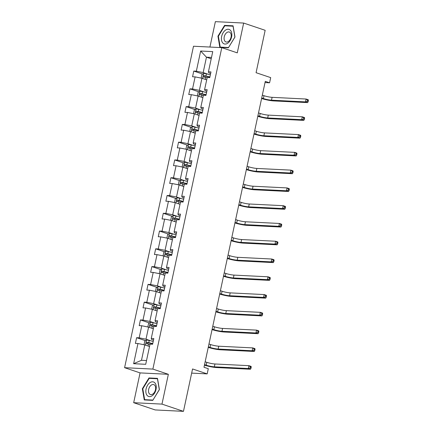 <?xml version="1.0" encoding="UTF-8"?>
<svg xmlns="http://www.w3.org/2000/svg" width="433" height="433" viewBox="0 0 433 433"><rect width="100%" height="100%" fill="white"/><g stroke="black" fill="none" stroke-linecap="round" stroke-linejoin="round"><path stroke-width="0.65" d="M168.356 374.307L140.07 372.9L133.678 402.695L161.969 404.108L168.356 374.307L152.876 369.089L221.793 47.641L237.273 52.858L243.66 23.063L215.369 21.65L209.924 47.051M243.66 23.063L265.158 30.305L256.071 72.695L270.69 77.621L269.58 82.806L265.277 81.355L203.986 367.254L208.289 368.705L207.174 373.885L192.555 368.959L183.468 411.35L155.182 409.937L133.678 402.695M161.969 404.108L183.468 411.35M140.07 372.9L124.59 367.682L193.502 46.234L221.793 47.641M149.531 346.508L144.779 344.906L141.483 360.288L133.635 363.698L137.959 343.531L135.394 343.401L136.617 337.702L145.499 340.695M144.779 344.906L137.959 343.531M152.876 369.089L124.59 367.682M153.342 328.728L148.589 327.132L146.002 339.207L139.177 337.832L136.617 337.702M139.177 337.832L141.77 325.751L139.204 325.627L140.427 319.927L149.309 322.921M157.152 310.954L152.4 309.357L149.813 321.432L142.987 320.057L140.427 319.927M142.987 320.057L145.58 307.977L143.02 307.852L144.238 302.153L153.12 305.146M160.962 293.179L156.216 291.577L153.623 303.657L146.798 302.277L144.238 302.153M146.798 302.277L149.39 290.202L146.83 290.072L148.048 284.378L156.93 287.366M164.773 275.404L160.026 273.802L157.433 285.883L150.614 284.503L148.048 284.378M150.614 284.503L153.201 272.427L150.641 272.297L151.859 266.598L160.74 269.591M168.583 257.624L163.836 256.027L161.244 268.103L154.424 266.728L151.859 266.598M154.424 266.728L157.011 254.647L154.451 254.523L155.669 248.823L164.551 251.817M172.394 239.85L167.647 238.253L165.054 250.328L158.234 248.953L155.669 248.823M158.234 248.953L160.822 236.873L158.261 236.743L159.485 231.049L168.361 234.042M176.204 222.075L171.457 220.473L168.865 232.553L162.045 231.173L159.485 231.049M162.045 231.173L164.632 219.098L162.072 218.968L163.295 213.274L172.172 216.262M180.014 204.3L175.268 202.698L172.68 214.779L165.855 213.399L163.295 213.274M165.855 213.399L168.442 201.323L165.882 201.193L167.106 195.494L175.982 198.487M183.825 186.52L179.078 184.923L176.491 196.999L169.666 195.624L167.106 195.494M169.666 195.624L172.253 183.543L169.693 183.419L170.916 177.719L179.792 180.713M187.635 168.746L182.888 167.149L180.301 179.224L173.476 177.849L170.916 177.719M173.476 177.849L176.063 165.769L173.503 165.639L174.726 159.945L183.603 162.938M191.446 150.971L186.699 149.369L184.112 161.449L177.286 160.069L174.726 159.945M177.286 160.069L179.879 147.994L177.314 147.864L178.537 142.17L187.419 145.158M195.261 133.196L190.509 131.594L187.922 143.675L181.097 142.295L178.537 142.17M181.097 142.295L183.689 130.219L181.124 130.089L182.347 124.39L191.229 127.383M199.072 115.416L194.32 113.819L191.732 125.895L184.907 124.52L182.347 124.39M184.907 124.52L187.5 112.439L184.934 112.315L186.158 106.615L195.039 109.609M202.882 97.642L198.13 96.045L195.543 108.12L188.718 106.745L186.158 106.615M188.718 106.745L191.31 94.665L188.75 94.535L189.968 88.841L198.85 91.834M206.693 79.867L201.946 78.265L199.353 90.345L192.528 88.965L189.968 88.841M192.528 88.965L195.121 76.89L192.561 76.76L193.778 71.066L202.66 74.054M211.212 58.785L206.46 57.188L203.164 72.571L196.344 71.191L193.778 71.066M196.344 71.191L200.663 51.024L212.744 51.624L208.425 71.791L210.985 71.921L209.761 77.621L207.201 77.491L204.609 89.571L207.174 89.696L205.951 95.395L203.391 95.265L200.798 107.346L203.364 107.476L202.141 113.17L199.581 113.045L196.988 125.121L199.553 125.251L198.33 130.945L195.77 130.82L193.178 142.901L195.738 143.025L194.52 148.725L191.96 148.595L189.367 160.675L191.927 160.8L190.709 166.499L188.144 166.369L185.557 178.45L188.117 178.58L186.899 184.274L184.334 184.149L181.746 196.225L184.306 196.355L183.089 202.049L180.523 201.924L177.936 214.005L180.496 214.129L179.273 219.829L176.713 219.699L174.126 231.779L176.686 231.904L175.462 237.603L172.902 237.473L170.315 249.554L172.875 249.684L171.652 255.378L169.092 255.254L166.505 267.329L169.065 267.459L167.842 273.158L165.282 273.028L162.694 285.109L165.254 285.233L164.031 290.933L161.471 290.803L158.879 302.884L161.444 303.008L160.221 308.707L157.661 308.577L155.068 320.658L157.634 320.788L156.41 326.482L153.85 326.358L151.258 338.433L153.823 338.563L152.6 344.262L150.04 344.132L145.715 364.299L133.635 363.698M151.258 338.433L151.658 339.494L153.488 340.105M150.982 340.885L146.002 339.207M148.589 327.132L141.77 325.751M155.068 320.658L155.469 321.714L157.298 322.331M154.792 323.11L149.813 321.432M152.4 309.357L145.58 307.977M158.879 302.884L159.279 303.939L161.108 304.556M158.602 305.335L153.623 303.657M156.216 291.577L149.39 290.202M162.694 285.109L163.095 286.164L164.924 286.781M162.413 287.561L157.433 285.883M160.026 273.802L153.201 272.427M166.505 267.329L166.905 268.39L168.735 269.001M166.223 269.781L161.244 268.103M163.836 256.027L157.011 254.647M170.315 249.554L170.716 250.61L172.545 251.227M170.034 252.006L165.054 250.328M167.647 238.253L160.822 236.873M174.126 231.779L174.526 232.835L176.355 233.452M173.844 234.231L168.865 232.553M171.457 220.473L164.632 219.098M177.936 214.005L178.336 215.06L180.166 215.677M177.654 216.457L172.68 214.779M175.268 202.698L168.442 201.323M181.746 196.225L182.147 197.286L183.976 197.897M181.465 198.677L176.491 196.999M179.078 184.923L172.253 183.543M185.557 178.45L185.957 179.506L187.787 180.123M185.275 180.902L180.301 179.224M182.888 167.149L176.063 165.769M189.367 160.675L189.768 161.731L191.597 162.348M189.086 163.127L184.112 161.449M186.699 149.369L179.879 147.994M193.178 142.901L193.578 143.956L195.407 144.573M192.896 145.353L187.922 143.675M190.509 131.594L183.689 130.219M196.988 125.121L197.388 126.182L199.218 126.793M196.712 127.573L191.732 125.895M194.32 113.819L187.5 112.439M200.798 107.346L201.199 108.402L203.028 109.019M200.522 109.798L195.543 108.12M198.13 96.045L191.31 94.665M204.609 89.571L205.009 90.627L206.839 91.244M204.333 92.023L199.353 90.345M201.946 78.265L195.121 76.89M208.425 71.791L208.825 72.852L210.654 73.469M265.018 82.579L269.58 82.806M191.667 373.116L207.174 373.885M141.483 360.288L146.522 360.543M208.143 74.249L203.164 72.571M211.499 57.437L206.46 57.188L200.663 51.024M228.364 47.809L234.978 37.022L233.078 25.818L224.559 25.39L217.94 36.172L219.845 47.381L228.364 47.809M157.498 378.372L148.974 377.949L142.36 388.731L144.259 399.94L152.779 400.363L159.398 389.581L157.498 378.372M218.389 36.323L217.94 36.172M225.934 25.856L224.559 25.39M150.354 378.41L148.974 377.949M142.809 388.883L142.36 388.731M201.518 78.178L201.221 77.897L201.951 74.481L203.726 73.415A3.118 0.428 12.1 0 1 206.411 73.848L210.373 74.763M209.913 76.928L205.946 76.013A3.118 0.428 -167.9 0 0 203.943 75.645C203.115 76.024 203.017 76.479 203.651 77.014A3.118 0.428 12.1 0 1 205.653 77.377L207.153 77.724M204.408 77.128L205.177 76.062L209.864 77.134M262.322 95.141L263.989 95.698A5.883 0.801 -167.9 0 0 272.108 97.338L306.099 99.033L308.247 99.758L308.41 100.445L307.554 100.153L307.306 101.295L308.166 101.587L308.41 100.445M261.716 97.988L263.378 98.551A5.883 0.801 -167.9 0 0 271.496 100.185L305.487 101.885L306.099 99.033L307.554 100.153M307.306 101.295L305.487 101.885L307.636 102.605L273.651 100.911A8.822 1.202 12.1 0 1 261.602 98.502M307.636 102.605L308.166 101.587M197.708 95.958L197.41 95.677L198.141 92.256L199.916 91.195A3.118 0.428 12.1 0 1 202.601 91.623L206.563 92.538M206.097 94.703L202.135 93.788A3.118 0.428 -167.9 0 0 200.133 93.42C199.304 93.799 199.207 94.259 199.835 94.789A3.118 0.428 12.1 0 1 201.843 95.152L203.342 95.498M200.598 94.903L201.367 93.837L206.054 94.908M258.512 112.916L260.173 113.473A5.883 0.801 -167.9 0 0 268.298 115.113L302.283 116.813L304.437 117.532L304.599 118.22L303.739 117.933L303.495 119.07L304.356 119.362L304.599 118.22M257.9 115.763L259.567 116.325A5.883 0.801 -167.9 0 0 267.686 117.965L301.677 119.66L302.283 116.813L303.739 117.933M303.495 119.07L301.677 119.66L303.825 120.385L269.84 118.691A8.822 1.202 12.1 0 1 257.792 116.277M303.825 120.385L304.356 119.362M193.897 113.733L193.6 113.451L194.33 110.031L196.106 108.97A3.118 0.428 12.1 0 1 198.79 109.397L202.752 110.312M202.287 112.477L198.325 111.562A3.118 0.428 -167.9 0 0 196.322 111.2C195.494 111.579 195.397 112.033 196.025 112.564A3.118 0.428 12.1 0 1 198.033 112.932L199.526 113.278M196.788 112.677L197.556 111.617L202.243 112.683M254.701 130.69L256.363 131.253A5.883 0.801 -167.9 0 0 264.487 132.893L298.472 134.587L300.626 135.312L300.789 136L299.928 135.708L299.685 136.844L300.545 137.137L300.789 136M254.09 133.543L255.757 134.1A5.883 0.801 -167.9 0 0 263.876 135.74L297.866 137.434L298.472 134.587L299.928 135.708M299.685 136.844L297.866 137.434L300.015 138.159L266.024 136.465A8.822 1.202 12.1 0 1 253.982 134.051M300.015 138.159L300.545 137.137M230.491 30.364A7.648 4.866 -71.4 0 0 223.119 32.74A7.648 4.866 -71.4 0 0 222.773 42.948A7.648 4.866 -71.4 0 0 230.145 40.578A7.648 4.866 -71.4 0 0 230.491 30.364M230.291 32.691A5.234 3.329 -71.4 0 0 229.322 32.037A5.234 3.329 -71.4 0 0 224.83 35.1A5.234 3.329 -71.4 0 0 225.008 41.308A5.234 3.329 -71.4 0 0 225.977 41.963A5.234 3.329 -71.4 0 0 230.47 38.9A5.234 3.329 -71.4 0 0 230.291 32.691M228.478 47.516L220.218 47.105L218.378 36.248L224.787 25.796L233.046 26.207L234.886 37.07L228.532 47.533M221.252 47.451L220.218 47.105M154.911 382.924A7.648 4.866 -71.4 0 0 147.539 385.294A7.648 4.866 -71.4 0 0 147.193 395.502A7.648 4.866 -71.4 0 0 154.559 393.132A7.648 4.866 -71.4 0 0 154.911 382.924M154.711 385.251A5.234 3.329 -71.4 0 0 153.742 384.596A5.234 3.329 -71.4 0 0 149.244 387.654A5.234 3.329 -71.4 0 0 149.423 393.862A5.234 3.329 -71.4 0 0 150.397 394.517A5.234 3.329 -71.4 0 0 154.89 391.459A5.234 3.329 -71.4 0 0 154.711 385.251M152.892 400.076L144.638 399.664L142.798 388.802L149.206 378.355L157.46 378.767L159.306 389.624L152.946 400.092M145.672 400.011L144.638 399.664M190.087 131.508L189.789 131.226L190.52 127.805L192.295 126.745A3.118 0.428 12.1 0 1 194.98 127.172L198.942 128.092M198.476 130.257L194.514 129.337A3.118 0.428 -167.9 0 0 192.506 128.974C191.684 129.353 191.586 129.808 192.214 130.344A3.118 0.428 12.1 0 1 194.222 130.706L195.716 131.053M192.977 130.457L193.746 129.391L198.433 130.463M250.891 148.465L252.553 149.028A5.883 0.801 -167.9 0 0 260.677 150.668L294.662 152.362L296.816 153.087L296.978 153.775L296.118 153.482L295.874 154.624L296.735 154.911L296.978 153.775M250.279 151.317L251.941 151.875A5.883 0.801 -167.9 0 0 260.065 153.515L294.05 155.209L294.662 152.362L296.118 153.482M295.874 154.624L294.05 155.209L296.204 155.934L262.214 154.24A8.822 1.202 12.1 0 1 250.171 151.826M296.204 155.934L296.735 154.911M186.277 149.282L185.974 149.001L186.71 145.585L188.485 144.519A3.118 0.428 12.1 0 1 191.169 144.952L195.131 145.867M194.666 148.032L190.704 147.117A3.118 0.428 -167.9 0 0 188.696 146.749C187.873 147.128 187.77 147.583 188.404 148.118A3.118 0.428 12.1 0 1 190.412 148.481L191.906 148.828M189.167 148.232L189.935 147.166L194.623 148.238M247.081 166.245L248.742 166.802A5.883 0.801 -167.9 0 0 256.866 168.442L290.852 170.137L293 170.862L293.168 171.549L292.307 171.257L292.064 172.399L292.925 172.691L293.168 171.549M246.469 169.092L248.131 169.655A5.883 0.801 -167.9 0 0 256.255 171.289L290.24 172.989L290.852 170.137L292.307 171.257M292.064 172.399L290.24 172.989L292.394 173.709L258.404 172.015A8.822 1.202 12.1 0 1 246.361 169.606M292.394 173.709L292.925 172.691M182.466 167.062L182.163 166.781L182.899 163.36L184.674 162.299A3.118 0.428 12.1 0 1 187.359 162.727L191.321 163.642M190.856 165.807L186.894 164.892A3.118 0.428 -167.9 0 0 184.886 164.524C184.057 164.903 183.96 165.363 184.593 165.893A3.118 0.428 12.1 0 1 186.601 166.256L188.095 166.602M185.356 166.007L186.125 164.941L190.812 166.012M243.27 184.02L244.932 184.577A5.883 0.801 -167.9 0 0 253.056 186.217L287.041 187.917L289.19 188.636L289.358 189.324L288.497 189.037L288.254 190.174L289.114 190.466L289.358 189.324M242.659 186.867L244.32 187.429A5.883 0.801 -167.9 0 0 252.444 189.069L286.43 190.764L287.041 187.917L288.497 189.037M288.254 190.174L286.43 190.764L288.584 191.489L254.593 189.795A8.822 1.202 12.1 0 1 242.55 187.381M288.584 191.489L289.114 190.466M178.65 184.837L178.353 184.555L179.089 181.135L180.859 180.074A3.118 0.428 12.1 0 1 183.543 180.501L187.511 181.416M187.045 183.581L183.083 182.666A3.118 0.428 -167.9 0 0 181.075 182.304C180.247 182.683 180.15 183.137 180.783 183.668A3.118 0.428 12.1 0 1 182.791 184.036L184.285 184.382M181.546 183.781L182.315 182.721L187.002 183.787M239.46 201.794L241.121 202.357A5.883 0.801 -167.9 0 0 249.246 203.997L283.231 205.691L285.379 206.417L285.547 207.104L284.687 206.812L284.443 207.948L285.304 208.241L285.547 207.104M238.848 204.647L240.51 205.204A5.883 0.801 -167.9 0 0 248.634 206.844L282.619 208.538L283.231 205.691L284.687 206.812M284.443 207.948L282.619 208.538L284.768 209.263L250.783 207.569A8.822 1.202 12.1 0 1 238.74 205.155M284.768 209.263L285.304 208.241M174.84 202.612L174.542 202.33L175.278 198.909L177.048 197.849A3.118 0.428 12.1 0 1 179.733 198.276L183.7 199.196M183.235 201.361L179.273 200.441A3.118 0.428 -167.9 0 0 177.265 200.078C176.437 200.457 176.339 200.912 176.973 201.448A3.118 0.428 12.1 0 1 178.975 201.81L180.474 202.157M177.736 201.561L178.504 200.495L183.191 201.567M235.649 219.569L237.311 220.132A5.883 0.801 -167.9 0 0 245.435 221.772L279.42 223.466L281.569 224.191L281.737 224.879L280.876 224.586L280.633 225.728L281.493 226.015L281.737 224.879M235.038 222.421L236.699 222.979A5.883 0.801 -167.9 0 0 244.824 224.619L278.809 226.313L279.42 223.466L280.876 224.586M280.633 225.728L278.809 226.313L280.957 227.038L246.972 225.344A8.822 1.202 12.1 0 1 234.93 222.93M280.957 227.038L281.493 226.015M171.03 220.386L170.732 220.105L171.468 216.689L173.238 215.623A3.118 0.428 12.1 0 1 175.922 216.056L179.89 216.971M179.424 219.136L175.462 218.221A3.118 0.428 -167.9 0 0 173.454 217.853C172.626 218.232 172.529 218.687 173.162 219.222A3.118 0.428 12.1 0 1 175.165 219.585L176.664 219.932M173.925 219.336L174.694 218.27L179.381 219.342M231.839 237.349L233.501 237.906A5.883 0.801 -167.9 0 0 241.625 239.546L275.61 241.241L277.759 241.966L277.926 242.653L277.066 242.361L276.822 243.503L277.683 243.795L277.926 242.653M231.227 240.196L232.889 240.759A5.883 0.801 -167.9 0 0 241.013 242.393L274.998 244.093L275.61 241.241L277.066 242.361M276.822 243.503L274.998 244.093L277.147 244.813L243.162 243.119A8.822 1.202 12.1 0 1 231.119 240.71M277.147 244.813L277.683 243.795M167.219 238.166L166.921 237.885L167.652 234.464L169.427 233.403A3.118 0.428 12.1 0 1 172.112 233.831L176.079 234.746M175.614 236.911L171.647 235.996A3.118 0.428 -167.9 0 0 169.644 235.628C168.816 236.007 168.718 236.467 169.352 236.997A3.118 0.428 12.1 0 1 171.354 237.36L172.854 237.706M170.115 237.111L170.883 236.045L175.571 237.116M228.029 255.124L229.69 255.681A5.883 0.801 -167.9 0 0 237.814 257.321L271.8 259.021L273.948 259.74L274.116 260.428L273.255 260.141L273.012 261.278L273.873 261.57L274.116 260.428M227.417 257.971L229.079 258.533A5.883 0.801 -167.9 0 0 237.203 260.173L271.188 261.868L271.8 259.021L273.255 260.141M273.012 261.278L271.188 261.868L273.337 262.593L239.352 260.899A8.822 1.202 12.1 0 1 227.309 258.485M273.337 262.593L273.873 261.57M163.409 255.941L163.111 255.659L163.842 252.239L165.617 251.178A3.118 0.428 12.1 0 1 168.302 251.605L172.264 252.52M171.804 254.685L167.836 253.77A3.118 0.428 -167.9 0 0 165.834 253.408C165.005 253.787 164.908 254.241 165.541 254.772A3.118 0.428 12.1 0 1 167.544 255.14L169.043 255.486M166.299 254.885L167.073 253.825L171.76 254.891M224.218 272.898L225.88 273.461A5.883 0.801 -167.9 0 0 233.999 275.101L267.989 276.795L270.138 277.521L270.306 278.208L269.445 277.916L269.202 279.058L270.057 279.345L270.306 278.208M223.607 275.751L225.268 276.308A5.883 0.801 -167.9 0 0 233.392 277.948L267.377 279.642L267.989 276.795L269.445 277.916M269.202 279.058L267.377 279.642L269.526 280.368L235.541 278.673A8.822 1.202 12.1 0 1 223.493 276.259M269.526 280.368L270.057 279.345M159.598 273.716L159.301 273.434L160.031 270.013L161.807 268.953A3.118 0.428 12.1 0 1 164.491 269.38L168.453 270.3M167.993 272.465L164.026 271.545A3.118 0.428 -167.9 0 0 162.023 271.182C161.195 271.561 161.098 272.016 161.731 272.552A3.118 0.428 12.1 0 1 163.734 272.914L165.233 273.261M162.489 272.666L163.257 271.599L167.944 272.671M220.402 290.673L222.069 291.236A5.883 0.801 -167.9 0 0 230.188 292.876L264.179 294.57L266.327 295.295L266.495 295.983L265.635 295.69L265.386 296.832L266.246 297.119L266.495 295.983M219.796 293.525L221.458 294.083A5.883 0.801 -167.9 0 0 229.582 295.723L263.567 297.417L264.179 294.57L265.635 295.69M265.386 296.832L263.567 297.417L265.716 298.142L231.731 296.448A8.822 1.202 12.1 0 1 219.683 294.034M265.716 298.142L266.246 297.119M155.788 291.49L155.49 291.209L156.221 287.793L157.996 286.727A3.118 0.428 12.1 0 1 160.681 287.16L164.643 288.075M164.183 290.24L160.215 289.325A3.118 0.428 -167.9 0 0 158.213 288.957C157.385 289.336 157.287 289.791 157.921 290.327A3.118 0.428 12.1 0 1 159.923 290.689L161.422 291.036M158.678 290.44L159.447 289.374L164.134 290.446M216.592 308.453L218.259 309.01A5.883 0.801 -167.9 0 0 226.378 310.65L260.368 312.345L262.517 313.07L262.679 313.757L261.824 313.465L261.575 314.607L262.436 314.899L262.679 313.757M215.986 311.3L217.647 311.863A5.883 0.801 -167.9 0 0 225.766 313.497L259.757 315.197L260.368 312.345L261.824 313.465M261.575 314.607L259.757 315.197L261.905 315.917L227.92 314.223A8.822 1.202 12.1 0 1 215.872 311.814M261.905 315.917L262.436 314.899M151.978 309.27L151.68 308.989L152.411 305.568L154.186 304.507A3.118 0.428 12.1 0 1 156.87 304.935L160.832 305.85M160.367 308.015L156.405 307.1A3.118 0.428 -167.9 0 0 154.402 306.732C153.574 307.111 153.477 307.571 154.11 308.101A3.118 0.428 12.1 0 1 156.113 308.464L157.612 308.81M154.868 308.215L155.636 307.149L160.324 308.22M212.782 326.228L214.443 326.785A5.883 0.801 -167.9 0 0 222.567 328.425L256.553 330.125L258.707 330.844L258.869 331.532L258.008 331.245L257.765 332.382L258.625 332.674L258.869 331.532M212.17 329.075L213.837 329.637A5.883 0.801 -167.9 0 0 221.956 331.277L255.946 332.972L256.553 330.125L258.008 331.245M257.765 332.382L255.946 332.972L258.095 333.697L224.11 332.003A8.822 1.202 12.1 0 1 212.062 329.589M258.095 333.697L258.625 332.674M148.167 327.045L147.869 326.763L148.6 323.343L150.375 322.282A3.118 0.428 12.1 0 1 153.06 322.709L157.022 323.624M156.557 325.789L152.595 324.874A3.118 0.428 -167.9 0 0 150.592 324.512C149.764 324.891 149.666 325.345 150.294 325.876A3.118 0.428 12.1 0 1 152.302 326.244L153.802 326.59M151.057 325.989L151.826 324.929L156.513 325.995M208.971 344.002L210.633 344.565A5.883 0.801 -167.9 0 0 218.757 346.205L252.742 347.899L254.896 348.625L255.059 349.312L254.198 349.02L253.954 350.162L254.815 350.449L255.059 349.312M208.36 346.855L210.027 347.412A5.883 0.801 -167.9 0 0 218.145 349.052L252.136 350.746L252.742 347.899L254.198 349.02M253.954 350.162L252.136 350.746L254.285 351.472L220.3 349.777A8.822 1.202 12.1 0 1 208.251 347.363M254.285 351.472L254.815 350.449M144.357 344.82L144.059 344.538L144.79 341.117L146.565 340.057A3.118 0.428 12.1 0 1 149.25 340.484L153.212 341.404M152.746 343.569L148.784 342.649A3.118 0.428 -167.9 0 0 146.776 342.286C145.953 342.665 145.856 343.12 146.484 343.656A3.118 0.428 12.1 0 1 148.492 344.019L149.986 344.365M147.247 343.77L148.016 342.703L152.703 343.775M205.161 361.777L206.822 362.34A5.883 0.801 -167.9 0 0 214.947 363.98L248.932 365.674L251.086 366.399L251.248 367.087L250.388 366.794L250.144 367.936L251.005 368.223L251.248 367.087M204.549 364.629L206.211 365.187A5.883 0.801 -167.9 0 0 214.335 366.827L248.32 368.521L248.932 365.674L250.388 366.794M250.144 367.936L248.32 368.521L250.474 369.246L216.484 367.552A8.822 1.202 12.1 0 1 204.441 365.138M250.474 369.246L251.005 368.223M203.683 73.442L202.601 78.487M205.653 77.377L205.226 79.374M206.411 73.848L205.946 76.013M263.989 95.698L263.378 98.551M272.108 97.338L271.496 100.185M205.177 76.062L203.943 75.645M199.873 91.217L198.79 96.261M201.843 95.152L201.415 97.149M202.601 91.623L202.135 93.788M260.173 113.473L259.567 116.325M268.298 115.113L267.686 117.965M201.367 93.837L200.133 93.42M196.062 108.997L194.98 114.041M198.033 112.932L197.605 114.924M198.79 109.397L198.325 111.562M256.363 131.253L255.757 134.1M264.487 132.893L263.876 135.74M197.556 111.617L196.322 111.2M192.247 126.772L191.169 131.816M194.222 130.706L193.795 132.698M194.98 127.172L194.514 129.337M252.553 149.028L251.941 151.875M260.677 150.668L260.065 153.515M193.746 129.391L192.506 128.974M188.436 144.546L187.359 149.591M190.412 148.481L189.984 150.478M191.169 144.952L190.704 147.117M248.742 166.802L248.131 169.655M256.866 168.442L256.255 171.289M189.935 147.166L188.696 146.749M184.626 162.321L183.543 167.365M186.601 166.256L186.174 168.253M187.359 162.727L186.894 164.892M244.932 184.577L244.32 187.429M253.056 186.217L252.444 189.069M186.125 164.941L184.886 164.524M180.815 180.101L179.733 185.145M182.791 184.036L182.363 186.028M183.543 180.501L183.083 182.666M241.121 202.357L240.51 205.204M249.246 203.997L248.634 206.844M182.315 182.721L181.075 182.304M177.005 197.876L175.922 202.92M178.975 201.81L178.548 203.802M179.733 198.276L179.273 200.441M237.311 220.132L236.699 222.979M245.435 221.772L244.824 224.619M178.504 200.495L177.265 200.078M173.195 215.65L172.112 220.695M175.165 219.585L174.737 221.582M175.922 216.056L175.462 218.221M233.501 237.906L232.889 240.759M241.625 239.546L241.013 242.393M174.694 218.27L173.454 217.853M169.384 233.425L168.302 238.469M171.354 237.36L170.927 239.357M172.112 233.831L171.647 235.996M229.69 255.681L229.079 258.533M237.814 257.321L237.203 260.173M170.883 236.045L169.644 235.628M165.574 251.205L164.491 256.249M167.544 255.14L167.116 257.132M168.302 251.605L167.836 253.77M225.88 273.461L225.268 276.308M233.999 275.101L233.392 277.948M167.073 253.825L165.834 253.408M161.763 268.98L160.681 274.024M163.734 272.914L163.306 274.906M164.491 269.38L164.026 271.545M222.069 291.236L221.458 294.083M230.188 292.876L229.582 295.723M163.257 271.599L162.023 271.182M157.953 286.754L156.87 291.799M159.923 290.689L159.496 292.686M160.681 287.16L160.215 289.325M218.259 309.01L217.647 311.863M226.378 310.65L225.766 313.497M159.447 289.374L158.213 288.957M154.143 304.529L153.06 309.573M156.113 308.464L155.685 310.461M156.87 304.935L156.405 307.1M214.443 326.785L213.837 329.637M222.567 328.425L221.956 331.277M155.636 307.149L154.402 306.732M150.332 322.309L149.25 327.353M152.302 326.244L151.875 328.236M153.06 322.709L152.595 324.874M210.633 344.565L210.027 347.412M218.757 346.205L218.145 349.052M151.826 324.929L150.592 324.512M146.516 340.084L145.439 345.128M148.492 344.019L148.064 346.01M149.25 340.484L148.784 342.649M206.822 362.34L206.211 365.187M214.947 363.98L214.335 366.827M148.016 342.703L146.776 342.286"/></g></svg>
